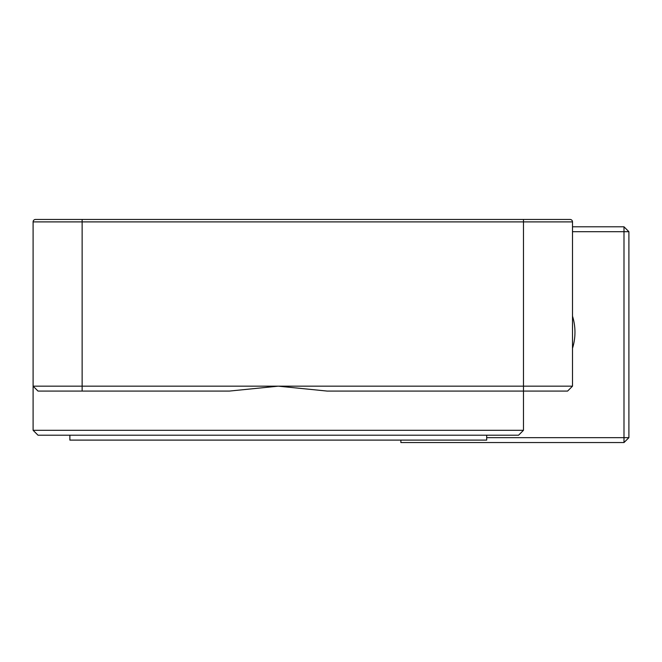 <?xml version="1.0" encoding="UTF-8"?>
<svg xmlns="http://www.w3.org/2000/svg" width="662" height="662" viewBox="0 0 662 662"><rect width="100%" height="100%" fill="white"/><g stroke="black" fill="none" stroke-linecap="round" stroke-linejoin="round"><path stroke-width="0.99" d="M572.506 221.894L523.468 221.894L523.468 386.169L278.288 386.169L229.491 391.068L38.007 391.068L33.1 386.169L33.1 430.3L523.468 430.3L523.468 391.068L567.607 391.068L572.506 386.169L572.506 221.894A2.449 2.449 0 0 0 570.056 219.445L35.549 219.445A2.449 2.449 0 0 0 33.1 221.894L33.1 386.169L82.138 386.169L82.138 221.894L523.468 221.894L523.468 219.445M486.694 435.207L486.694 440.106L69.874 440.106L69.874 435.207M33.1 430.3L38.007 435.207L518.569 435.207L523.468 430.3M572.506 348.303A53.945 53.945 0 0 0 572.506 316.146A53.945 53.945 0 0 1 572.506 348.303M572.506 386.169L523.468 386.169L523.468 391.068L327.078 391.068L278.288 386.169L82.138 386.169L82.138 391.068M572.506 226.793L623.993 226.793L628.9 231.7L623.993 231.7L623.993 437.656L486.694 437.656M572.506 231.7L623.993 231.7L623.993 226.793M400.874 440.106L400.874 442.555L623.993 442.555L623.993 437.656L628.9 437.656L628.9 231.7M623.993 442.555L628.9 437.656M82.138 219.445L82.138 221.894L33.1 221.894A2.449 2.449 0 0 1 35.549 219.445"/></g></svg>

